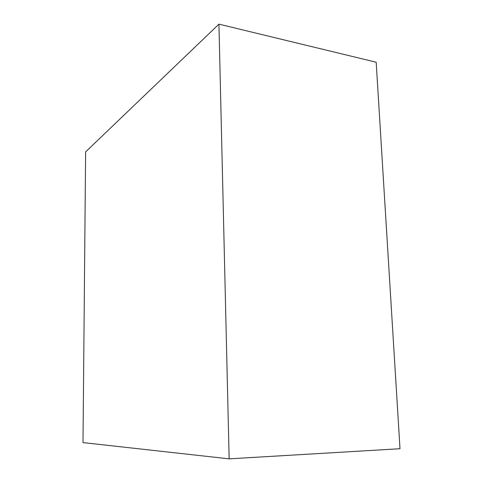 <?xml version="1.0" encoding="UTF-8"?>
<svg xmlns="http://www.w3.org/2000/svg" width="483" height="483" viewBox="0 0 483 483"><rect width="100%" height="100%" fill="white"/><g stroke="black" fill="none" stroke-linecap="round" stroke-linejoin="round"><path stroke-width="0.72" d="M218.938 24.15L376.185 62.222L400.002 448.725L229.153 458.85L218.938 24.15L85.624 151.891L82.998 442.597L229.153 458.85L400.002 448.725L376.185 62.222L218.938 24.15L229.153 458.85L82.998 442.597L85.624 151.891L218.938 24.15"/></g></svg>
